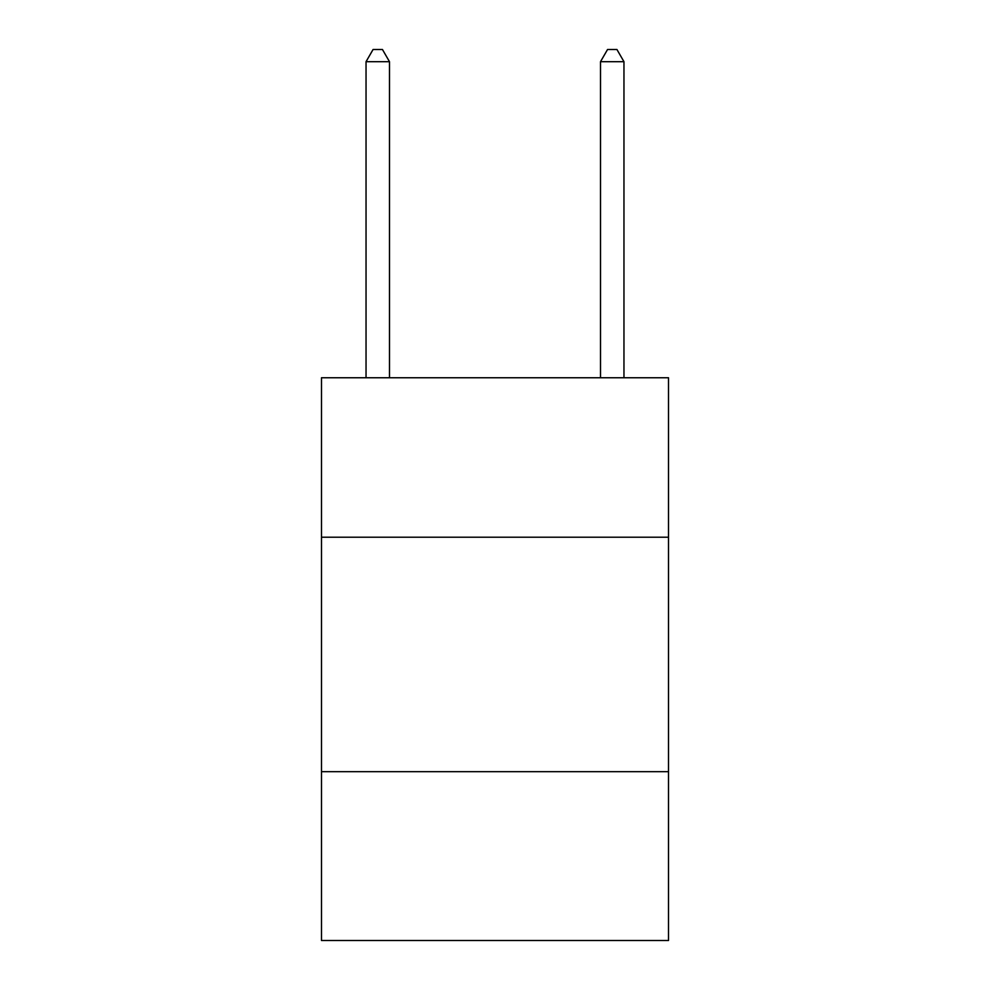 <?xml version="1.0" encoding="UTF-8"?>
<svg xmlns="http://www.w3.org/2000/svg" width="990" height="990" viewBox="0 0 990 990"><rect width="100%" height="100%" fill="white"/><g stroke="black" fill="none" stroke-linecap="round" stroke-linejoin="round"><path stroke-width="1.49" d="M668.51 537.211L668.51 377.759L321.49 377.759L321.49 537.211L668.51 537.211L668.51 940.5L321.49 940.5L321.49 537.211M668.51 771.68L321.49 771.68M389.491 377.759L389.491 61.689L366.04 61.689L366.04 377.759M366.04 61.689L373.069 49.5L382.449 49.5L389.491 61.689M623.96 377.759L623.96 61.689L600.509 61.689L600.509 377.759M600.509 61.689L607.551 49.5L616.931 49.5L623.96 61.689"/></g></svg>
